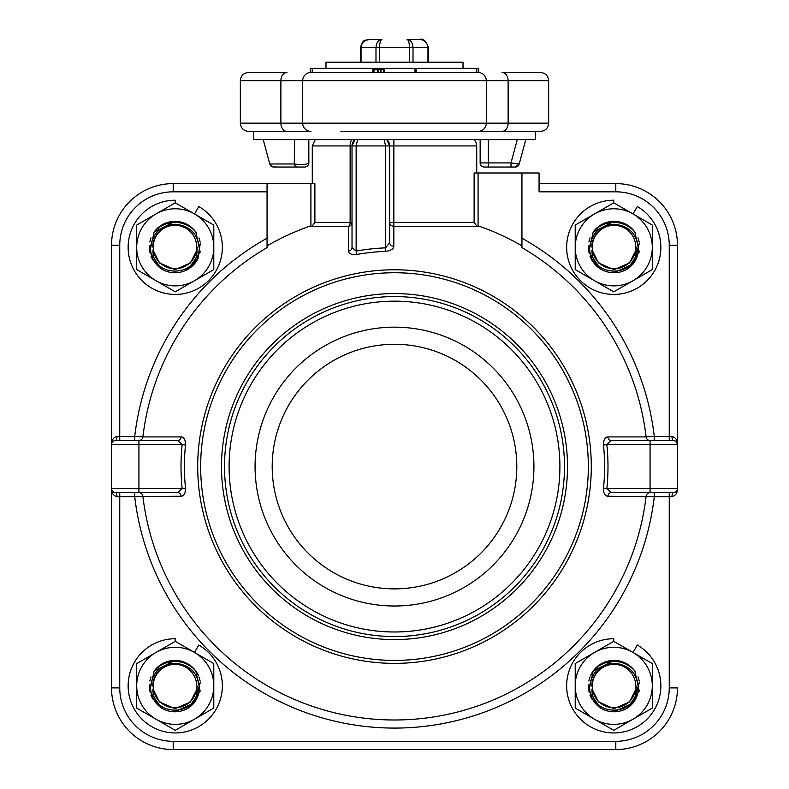 <?xml version="1.0" encoding="UTF-8"?>
<svg xmlns="http://www.w3.org/2000/svg" width="789" height="789" viewBox="0 0 789 789"><rect width="100%" height="100%" fill="white"/><g stroke="black" fill="none" stroke-linecap="round" stroke-linejoin="round"><path stroke-width="1.18" d="M394.5 344.28A122.305 122.305 0 0 1 516.805 466.575A122.305 122.305 0 0 1 394.5 588.88A122.305 122.305 0 0 1 272.195 466.575A122.305 122.305 0 0 1 394.5 344.28M677.001 442.747L677.001 441.307M539.065 183.61L615.805 183.61L539.065 183.61M473.982 139.791L473.775 139.623A8.225 8.225 0 0 1 476.724 145.926L476.724 172.988M354.961 139.623L352.022 145.926A8.225 8.225 0 0 1 354.961 139.623M351.716 139.623A8.225 4.438 90 0 0 350.129 145.926L356.135 145.926L357.604 139.623M384.125 139.623L385.594 145.926L389.707 145.926L386.758 139.623A8.225 8.225 0 0 1 389.707 145.926L476.724 145.926A8.225 8.225 0 0 0 473.775 139.623M352.022 145.926L352.022 247.588L356.135 251.06L356.736 254.482A215.436 215.436 0 0 1 385.732 251.326L385.594 247.854A218.908 218.908 0 0 0 356.135 251.06L356.135 145.926L385.594 145.926L385.594 247.854L389.707 242.687L389.707 145.926M389.707 242.687A4.113 3.55 180 0 0 393.829 246.237L393.829 226.275A4.113 3.876 0 0 1 389.707 222.399L393.849 222.399L393.829 226.275L476.941 226.275L474.11 222.399L393.849 222.399L393.869 139.623M352.022 247.588A4.113 3.531 0 0 1 348.649 251.06C348.886 253.802 351.588 254.936 356.736 254.482M315.225 139.623L312.276 145.926L350.129 145.926L350.129 222.399L352.022 222.399A4.113 3.945 0 0 1 348.649 226.275A4.113 2.219 90 0 0 350.129 222.399L314.89 222.399L314.89 183.61L310.915 183.61L310.915 226.68A254.048 254.048 0 0 1 312.059 226.275L348.649 226.275L348.649 251.06M312.059 226.275L314.89 222.399M671.991 436.435A4.113 1.371 -90 0 0 673.362 440.538A4.113 4.113 0 0 1 677.475 444.651L677.475 444.631C677.573 440.282 675.739 437.54 671.991 436.435L669.25 436.435L669.25 440.538M674.191 440.627L675.68 441.258M676.291 441.771L677.455 444.345M521.943 238.209L521.943 247.618A253.348 253.348 0 0 1 646.112 436.909L654.278 436.435A261.524 261.524 0 0 0 521.943 238.209L521.943 172.988L539.065 172.988L539.065 191.826L615.805 191.826A53.445 53.445 0 0 1 669.25 245.271L669.25 436.435L654.278 436.435L654.278 440.538M650.166 440.538A4.113 4.083 -90 0 1 646.112 436.909L607.885 436.909A4.113 3.462 -90 0 0 611.327 440.538L606.859 444.651L677.475 444.651L677.475 245.271L677.475 488.499A4.113 4.113 0 0 1 673.362 492.612A4.113 1.371 90 0 0 671.991 496.725C675.719 495.62 677.544 492.878 677.475 488.499A4.113 4.113 0 0 1 673.362 492.612L673.609 492.612M607.885 436.909C604.946 437.096 603.477 439.798 603.486 445.006L606.859 444.651A213.494 213.494 0 0 1 606.859 488.499L603.486 488.154C603.486 493.372 604.946 496.064 607.885 496.251A4.113 3.462 90 0 1 611.327 492.612L606.859 488.499L650.067 488.499L650.067 492.612L673.362 492.612M603.486 445.006A210.101 210.101 0 0 1 603.486 488.154M607.885 496.251L654.278 496.725L654.278 492.612M134.722 492.612L134.722 496.725A261.524 261.524 0 0 0 654.278 496.725L669.25 496.725L669.25 687.89A53.445 53.445 0 0 1 615.805 741.325L173.195 741.325A53.445 53.445 0 0 1 119.75 687.89L119.75 496.725L181.115 496.251C184.054 496.054 185.523 493.362 185.514 488.154A210.101 210.101 0 0 1 185.514 445.006C185.523 439.789 184.054 437.096 181.115 436.909L142.888 436.909A253.348 253.348 0 0 1 267.057 247.618L267.057 183.61L173.195 183.61A61.66 61.66 0 0 0 111.525 245.271L111.525 488.499C111.446 492.878 113.281 495.62 117.009 496.725A4.113 1.371 90 0 0 115.638 492.612L115.125 492.583M650.166 492.612A4.113 4.083 90 0 0 646.112 496.251A253.348 253.348 0 0 1 142.888 496.251A4.113 4.083 90 0 0 138.834 492.612M521.943 172.988L478.085 172.988L478.085 226.68A254.048 254.048 0 0 0 476.941 226.275M197.704 466.575A196.796 196.796 0 0 0 492.898 637.009A196.796 196.796 0 0 0 492.898 296.151A196.796 196.796 0 0 0 197.704 466.575M125.915 492.612L119.75 492.612L119.75 496.725L117.009 496.725M181.115 496.251A4.113 3.462 90 0 0 177.673 492.612L182.141 488.499L111.525 488.499L111.525 687.89A61.66 61.66 0 0 0 173.195 749.55L615.805 749.55A61.66 61.66 0 0 0 677.475 687.89L669.25 687.89M185.514 488.154L182.141 488.499A213.494 213.494 0 0 1 182.141 444.651L185.514 445.006M181.115 436.909A4.113 3.462 -90 0 1 177.673 440.538L182.141 444.651L138.933 444.651L138.933 492.612L177.673 492.612M138.834 440.538A4.113 4.083 -90 0 0 142.888 436.909L134.722 436.435L134.722 440.538M267.057 238.209A261.524 261.524 0 0 0 134.722 436.435L117.009 436.435A4.113 1.371 -90 0 1 115.638 440.538A4.113 4.113 0 0 0 111.525 444.651L111.525 245.271L119.75 245.271A53.445 53.445 0 0 1 173.195 191.826L267.057 191.826M117.009 436.435C113.281 437.54 111.456 440.282 111.525 444.651L138.933 444.651L138.933 440.538L115.391 440.548M611.327 492.612L650.067 492.612M677.475 444.601L677.475 444.631A4.113 4.113 0 0 0 673.362 440.538L611.327 440.538M138.933 492.612L115.638 492.612A4.113 4.113 0 0 1 111.525 488.499L111.525 687.89L119.75 687.89M177.673 440.538L138.933 440.538M669.25 245.271L677.475 245.271A61.66 61.66 0 0 0 615.805 183.61L615.805 191.826M267.057 183.61L310.915 183.61M615.805 741.325L615.805 749.55L173.195 749.55L173.195 741.325M394.5 636.565A169.99 169.99 0 0 0 541.718 381.58A169.99 169.99 0 0 0 247.282 381.58A169.99 169.99 0 0 0 394.5 636.565M478.085 172.988L474.11 172.988L474.11 222.399M394.5 631.979A165.394 165.394 0 0 0 537.743 383.878A165.394 165.394 0 0 0 251.257 383.878A165.394 165.394 0 0 0 394.5 631.979M394.5 606.011A139.426 139.426 0 0 0 515.247 396.867A139.426 139.426 0 0 0 273.753 396.867A139.426 139.426 0 0 0 394.5 606.011M476.822 72.48A8.225 8.097 90 0 1 478.676 72.696L478.676 68.367L476.734 68.367L476.822 72.48L312.178 72.48L312.266 68.367L373.996 68.367L373.996 72.48L377.763 72.48L377.763 69.738L373.996 69.738M502.06 72.48L540.435 72.48L502.06 72.48A8.225 6.056 90 0 1 508.116 80.695L508.116 123.173A8.225 6.056 90 0 1 502.06 131.398L540.435 131.398C545.436 130.915 548.177 128.173 548.661 123.173L486.31 123.173A8.225 8.225 0 0 1 478.085 131.398L502.06 131.398M286.94 72.48L248.565 72.48L286.94 72.48A8.225 6.056 -90 0 0 280.884 80.695L280.884 123.173A8.225 6.056 90 0 0 286.94 131.398L253.358 131.398L253.358 139.623L535.642 139.623L535.642 131.398L340.927 131.398L448.073 131.398M384.204 72.48L384.204 69.738L381.028 69.738L381.028 72.48L380.268 72.48L380.268 69.738L377.763 69.738M511.006 167.031L515.256 167.031A4.113 4.103 90 0 0 519.211 163.984L511.006 162.919L511.006 167.031L488.371 167.031L488.371 162.919L480.146 162.919L480.146 139.623L480.146 162.919A4.113 4.113 0 0 0 484.259 167.031L488.371 167.031M519.211 163.984L525.76 139.623L519.231 163.984L515.266 167.031M294.682 139.623L294.267 163.984C301.723 164.97 306.586 164.615 308.854 162.919A4.113 4.113 0 0 1 304.741 167.031L297.453 167.031A4.113 3.294 90 0 1 294.267 163.984L269.769 163.984L263.24 139.623L269.769 163.984A4.113 4.103 90 0 0 273.744 167.031L297.453 167.031M277.994 167.031L272.945 166.943M300.757 139.623L302.808 139.623M306.605 139.623L308.519 139.623M308.824 139.623L308.854 162.919M470.55 131.398L478.085 131.398A8.225 8.225 0 0 0 486.31 123.173L302.69 123.173A8.225 8.225 0 0 0 310.915 131.398L248.565 131.398C243.564 130.915 240.823 128.173 240.339 123.173L302.69 123.173A8.225 8.225 0 0 0 310.915 131.398A8.225 8.225 0 0 1 302.69 123.173L302.69 80.695L486.31 80.695L486.31 123.173M310.324 72.499A8.225 8.225 0 0 0 302.69 80.695A8.225 8.225 0 0 1 310.324 72.499A8.225 8.225 0 0 0 302.69 80.695L240.339 80.695L240.339 123.173M486.31 80.695A8.225 8.225 0 0 0 478.676 72.499A8.225 8.225 0 0 1 486.31 80.695L548.661 80.695L548.661 123.173M312.266 68.367L310.324 68.367L310.324 72.696A8.225 8.097 -90 0 1 312.178 72.48M372.891 72.48L372.891 68.367M415.004 72.48L415.004 68.367L373.996 68.367M476.734 68.367L415.004 68.367M416.109 72.48L416.109 68.367M383.444 72.48L383.444 69.738M381.028 69.738L380.268 69.738M378.523 72.48L378.523 69.738M325.985 68.367L325.985 62.193L463.015 62.193L463.015 68.367M379.548 62.193L379.548 47.675C379.687 42.685 380.485 39.943 381.925 39.45C378.326 39.943 376.343 42.685 375.988 47.675L375.988 62.193M413.012 62.193L413.012 47.675C412.657 42.685 410.674 39.943 407.075 39.45C408.515 39.943 409.313 42.685 409.452 47.675L409.452 62.193M407.075 39.45L419.659 39.45C424.699 39.943 427.46 42.685 427.963 47.675L427.963 62.193M361.037 62.193L361.037 47.675C361.54 42.685 364.301 39.943 369.341 39.45L381.925 39.45M632.275 668.017L635.106 671.419M638.015 676.913L639.198 680.966M639.406 682.16L633.606 702.723L614.02 711.786A25.692 25.692 0 0 1 599.601 707.368C592.657 701.944 589.344 694.853 589.659 686.095C591.75 672.149 599.867 664.545 614.02 663.263C628.172 664.545 636.289 672.159 638.38 686.095C638.705 694.853 635.382 701.944 628.429 707.368A25.692 25.692 0 0 1 614.02 711.786M591.77 698.955L590.024 695.287M588.821 691.105L588.357 684.901M588.841 680.966L590.024 676.913M600.518 707.96L588.821 691.105L593.16 671.094L614.02 660.403A25.692 25.692 0 0 1 634.879 671.094L639.218 691.105L627.521 707.96M634.879 671.094C629.385 664.831 622.432 661.596 614.02 661.399C605.597 661.606 598.644 664.831 593.16 671.094A25.692 25.692 0 0 1 614.02 660.403M636.23 686.095A22.21 21.914 0 0 1 636.013 688.975C637.473 717.152 590.596 717.171 592.016 688.975L598.545 701.993L614.02 708.68L629.494 701.993L636.013 688.975M591.799 686.095A22.21 21.914 0 0 1 614.02 664.358M592.283 686.095A21.737 21.737 0 0 1 614.02 664.358A21.737 21.737 0 0 1 635.756 686.095A21.737 21.737 0 0 1 614.02 707.832A21.737 21.737 0 0 1 592.283 686.095M193.236 668.017L196.066 671.419M198.976 676.913L200.159 680.966M200.376 682.16L194.577 702.723L174.98 711.786A25.692 25.692 0 0 1 160.571 707.368C153.618 701.944 150.304 694.853 150.62 686.095C152.711 672.149 160.838 664.545 174.98 663.263C189.133 664.545 197.25 672.159 199.341 686.095C199.666 694.853 196.353 701.944 189.399 707.368A25.692 25.692 0 0 1 174.98 711.786M152.731 698.955L150.985 695.287M149.782 691.105L149.318 684.901M149.802 680.966L150.985 676.913M161.479 707.96L149.782 691.105L154.121 671.094L174.98 660.403A25.692 25.692 0 0 1 195.84 671.094L200.179 691.105L188.482 707.96M195.84 671.094C190.346 664.831 183.393 661.596 174.98 661.399C166.558 661.606 159.605 664.831 154.121 671.094A25.692 25.692 0 0 1 174.98 660.403M197.201 686.095A22.21 21.914 0 0 1 196.984 688.975C198.433 717.152 151.557 717.171 152.987 688.975L159.506 701.993L174.98 708.68L190.455 701.993L196.984 688.975M152.77 686.095A22.21 21.914 0 0 1 174.98 664.358M153.244 686.095A21.737 21.737 0 0 1 174.98 664.358A21.737 21.737 0 0 1 196.717 686.095A21.737 21.737 0 0 1 174.98 707.832A21.737 21.737 0 0 1 153.244 686.095M193.236 228.978L196.066 232.38M198.976 237.883L200.159 241.927M200.376 243.12L197.615 259.226L185.602 270.459A25.337 25.337 0 0 0 198.404 257.628M152.731 259.916L150.985 256.247M149.782 252.066L149.318 245.862M149.802 241.927L150.985 237.874M161.479 268.921L149.782 252.066L154.121 232.055L174.98 221.364A25.692 25.692 0 0 1 195.84 232.055L200.179 252.076L188.482 268.921M195.84 232.055C190.346 225.792 183.393 222.557 174.98 222.37C166.558 222.567 159.605 225.792 154.121 232.055A25.692 25.692 0 0 1 174.98 221.364M197.201 247.056A22.21 21.914 0 0 1 196.984 249.935C198.433 278.123 151.557 278.132 152.987 249.935L159.506 262.964L174.98 269.641L190.455 262.964L196.984 249.935M152.77 247.056A22.21 21.914 0 0 1 174.98 225.319M199.341 247.056C197.25 233.12 189.133 225.506 174.98 224.224C160.838 225.506 152.711 233.12 150.62 247.056C150.304 255.814 153.618 262.905 160.571 268.329A25.692 25.692 0 0 0 189.399 268.329C196.353 262.905 199.666 255.814 199.341 247.056M153.244 247.056A21.737 21.737 0 0 1 174.98 225.319A21.737 21.737 0 0 1 196.717 247.056A21.737 21.737 0 0 1 174.98 268.793A21.737 21.737 0 0 1 153.244 247.056M632.275 228.978L635.106 232.38M638.015 237.883L639.198 241.927M639.406 243.12L633.606 263.684L614.02 272.757A25.692 25.692 0 0 1 599.601 268.329C592.657 262.905 589.344 255.814 589.659 247.056C591.75 233.12 599.867 225.506 614.02 224.224C628.172 225.506 636.289 233.12 638.38 247.056C638.705 255.814 635.382 262.905 628.429 268.329A25.692 25.692 0 0 1 614.02 272.757M591.77 259.916L590.024 256.247M588.821 252.066L588.357 245.862M588.841 241.927L590.024 237.874M600.518 268.921L588.821 252.066L593.16 232.055L614.02 221.364A25.692 25.692 0 0 1 634.879 232.055L639.218 252.076L627.521 268.921M634.879 232.055C629.385 225.792 622.432 222.557 614.02 222.37C605.597 222.567 598.644 225.792 593.16 232.055A25.692 25.692 0 0 1 614.02 221.364M636.23 247.056A22.21 21.914 0 0 1 636.013 249.935C637.473 278.123 590.596 278.132 592.016 249.935L598.545 262.964L614.02 269.641L629.494 262.964L636.013 249.935M591.799 247.056A22.21 21.914 0 0 1 614.02 225.319M592.283 247.056A21.737 21.737 0 0 1 614.02 225.319A21.737 21.737 0 0 1 635.756 247.056A21.737 21.737 0 0 1 614.02 268.793A21.737 21.737 0 0 1 592.283 247.056M175.247 202.822L175.247 200.219A47.103 47.103 0 0 0 130.984 263.437A47.103 47.103 0 0 0 205.525 283.409A47.103 47.103 0 0 0 198.798 206.531L194.518 213.947L175.247 202.822L136.704 225.072L136.704 269.582L175.247 291.831L213.789 269.582L213.789 225.072L194.518 213.947A38.543 38.543 0 0 0 136.704 247.332A38.543 38.543 0 0 0 194.518 280.706A38.543 38.543 0 0 0 194.518 213.947M613.753 202.822L613.753 200.219A47.103 47.103 0 0 0 569.49 263.437A47.103 47.103 0 0 0 644.031 283.409A47.103 47.103 0 0 0 637.305 206.531L633.025 213.947L613.753 202.822L575.211 225.072L575.211 269.582L613.753 291.831L652.296 269.582L652.296 225.072L633.025 213.947A38.543 38.543 0 0 0 575.211 247.332A38.543 38.543 0 0 0 633.025 280.706A38.543 38.543 0 0 0 633.025 213.947M175.247 641.329L175.247 638.725A47.103 47.103 0 0 0 130.984 701.944A47.103 47.103 0 0 0 205.525 721.915A47.103 47.103 0 0 0 198.798 645.037L194.518 652.454L175.247 641.329L136.704 663.579L136.704 708.078L175.247 730.328L213.789 708.078L213.789 663.579L194.518 652.454A38.543 38.543 0 0 0 136.704 685.828A38.543 38.543 0 0 0 194.518 719.203A38.543 38.543 0 0 0 194.518 652.454M613.753 641.329L613.753 638.725A47.103 47.103 0 0 0 569.49 701.944A47.103 47.103 0 0 0 644.031 721.915A47.103 47.103 0 0 0 637.305 645.037L633.025 652.454L613.753 641.329L575.211 663.579L575.211 708.078L613.753 730.328L652.296 708.078L652.296 663.579L633.025 652.454A38.543 38.543 0 0 0 575.211 685.828A38.543 38.543 0 0 0 633.025 719.203A38.543 38.543 0 0 0 633.025 652.454M603.407 270.459A25.337 25.337 0 0 1 590.626 257.687M590.675 675.354A25.337 25.337 0 0 1 603.398 662.701M185.602 662.701A25.337 25.337 0 0 1 198.325 675.354M385.732 251.326C390.89 250.665 393.593 248.979 393.829 246.237M671.991 496.725L669.25 496.725L669.25 492.612M119.75 245.271L119.75 440.538M115.638 492.612A4.113 4.113 0 0 1 111.525 488.499M677.475 488.499L650.067 488.499L650.067 440.538M173.195 191.826L173.195 183.61M200.653 466.575A193.847 193.847 0 0 1 491.419 298.706A193.847 193.847 0 0 1 491.419 634.455A193.847 193.847 0 0 1 200.653 466.575M221.492 466.575A173.008 173.008 0 0 0 481.004 616.416A173.008 173.008 0 0 0 481.004 316.744A173.008 173.008 0 0 0 221.492 466.575M484.259 167.031A4.113 4.113 0 0 1 480.146 162.919M517.268 139.623L511.006 162.919L488.371 162.919L488.371 139.623M428.516 62.193L428.516 47.675L360.484 47.675L360.484 62.193M312.276 145.926L312.276 183.61M676.725 442.284L677.278 443.388M521.943 245.843A254.877 254.877 0 0 0 478.085 225.792M310.915 225.792A254.877 254.877 0 0 0 267.057 245.843M269.769 163.984L272.649 166.873M548.661 80.695C548.177 75.705 545.436 72.963 540.435 72.48M240.339 80.695C240.823 75.705 243.564 72.963 248.565 72.48M428.516 47.675C426.149 40.89 423.2 38.148 419.659 39.45M360.484 47.675C363.157 37.842 365.672 41.058 369.341 39.45"/></g></svg>
